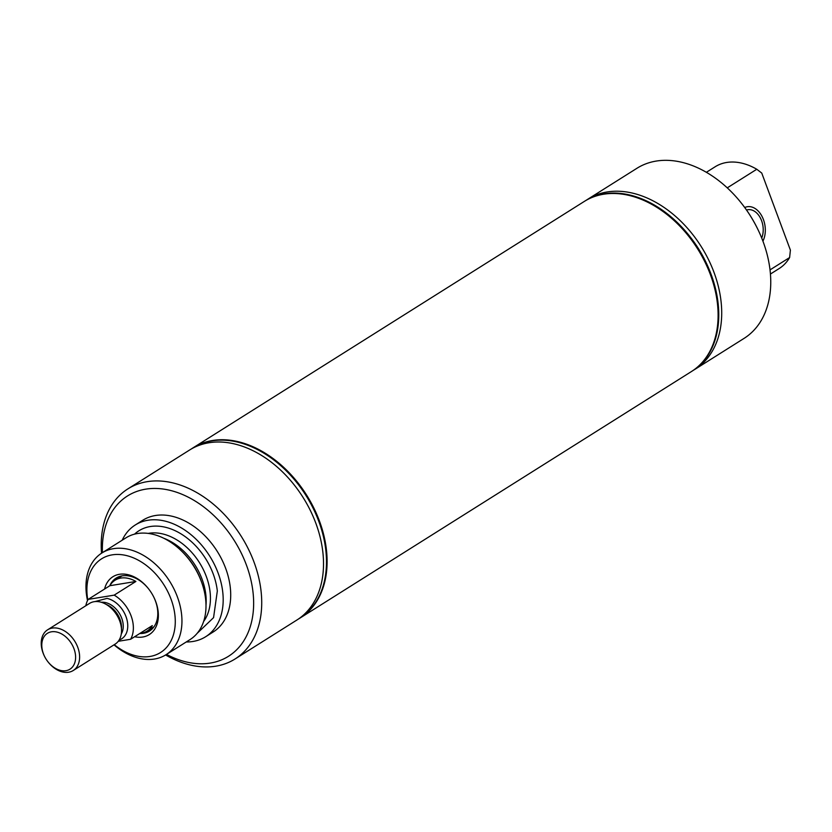 <?xml version="1.0" encoding="UTF-8"?>
<svg xmlns="http://www.w3.org/2000/svg" width="832" height="832" viewBox="0 0 832 832"><rect width="100%" height="100%" fill="white"/><g stroke="black" fill="none" stroke-linecap="round" stroke-linejoin="round"><path stroke-width="1.25" d="M85.831 605.738A30.056 21.122 57.8 0 1 88.14 599.394L109.855 585.707A30.056 21.122 57.8 0 1 115.066 580.226A30.056 21.122 57.8 0 1 135.897 581.464L114.182 595.14A30.056 21.122 57.8 0 1 131.071 615.794A30.056 21.122 57.8 0 1 130.593 639.278L152.308 625.602A30.056 21.122 57.8 0 1 147.108 631.093A30.056 21.122 57.8 0 1 139.911 633.422M114.182 595.14L88.14 599.394M118.258 641.295L130.593 639.278M94.952 601.588L107.026 598.385A23.036 16.182 57.8 0 1 126.682 618.696A23.036 16.182 57.8 0 1 119.142 640.006M44.481 656.261L44.283 655.855A24.045 16.9 57.8 0 1 43.066 652.995A24.045 16.9 57.8 0 1 47.601 629.814L89.523 603.418A24.045 16.9 57.8 0 1 114.442 611.676A24.045 16.9 57.8 0 1 118.466 618.072A24.045 16.9 57.8 0 1 119.694 620.932A24.045 16.9 57.8 0 1 115.149 644.114L73.237 670.509A24.045 16.9 57.8 0 1 48.318 662.251L48.038 661.898A21.185 14.882 57.8 0 1 44.481 656.261A21.185 14.882 57.8 0 1 43.41 653.744A21.185 14.882 57.8 0 1 51.47 631.8A21.185 14.882 57.8 0 1 73.986 648.752A21.185 14.882 57.8 0 1 69.139 669.656A21.185 14.882 57.8 0 1 48.038 661.898M47.601 629.814A24.045 16.9 57.8 0 1 77.782 647.338A24.045 16.9 57.8 0 1 73.237 670.509M109.855 585.707L135.897 581.464M101.535 553.228A100.516 70.626 57.8 0 1 127.899 488.873L189.696 449.956A100.516 70.626 57.8 0 1 208.946 442.759A100.516 70.626 57.8 0 1 310.118 510.016A100.516 70.626 57.8 0 1 296.826 620.069L235.04 658.986A100.516 70.626 57.8 0 1 215.779 666.182A100.516 70.626 57.8 0 1 165.61 654.961M127.899 488.873A100.516 70.626 57.8 0 1 147.16 481.676A100.516 70.626 57.8 0 1 248.321 548.933A100.516 70.626 57.8 0 1 235.04 658.986M153.91 597.355A31.283 21.986 57.8 0 1 149.5 631.041A31.283 21.986 57.8 0 1 143.499 633.277A31.283 21.986 57.8 0 1 139.776 633.495M109.73 585.79A31.283 21.986 57.8 0 1 116.147 578.094A31.283 21.986 57.8 0 1 122.148 575.848A31.283 21.986 57.8 0 1 148.429 588.661M192.899 447.938A100.516 70.626 57.8 0 1 193.128 447.793A100.516 70.626 57.8 0 1 212.389 440.596A100.516 70.626 57.8 0 1 313.55 507.853A100.516 70.626 57.8 0 1 300.258 617.906A100.516 70.626 57.8 0 1 300.03 618.051M191.194 449.051A100.516 70.626 57.8 0 1 192.66 448.084A100.516 70.626 57.8 0 1 211.921 440.887A100.516 70.626 57.8 0 1 313.082 508.144A100.516 70.626 57.8 0 1 299.801 618.197A100.516 70.626 57.8 0 1 298.293 619.102M104.582 589.035A34.174 24.014 57.8 0 1 119.423 574.298A34.174 24.014 57.8 0 1 148.283 588.474A34.174 24.014 57.8 0 1 154.014 597.563A34.174 24.014 57.8 0 1 142.75 637.021A34.174 24.014 57.8 0 1 134.628 636.74M87.807 599.997A55.349 38.886 57.8 0 1 112.195 554.861A55.349 38.886 57.8 0 1 171.038 599.144A55.349 38.886 57.8 0 1 149.978 656.458A55.349 38.886 57.8 0 1 114.265 644.675M87.516 600.579A60.112 42.245 57.8 0 1 101.92 552.978A60.112 42.245 57.8 0 1 113.443 548.673A60.112 42.245 57.8 0 1 173.94 588.9A60.112 42.245 57.8 0 1 165.994 654.722A60.112 42.245 57.8 0 1 154.482 659.027A60.112 42.245 57.8 0 1 114.015 644.831M101.92 552.978L125.965 537.836A60.112 42.245 57.8 0 1 137.478 533.53A60.112 42.245 57.8 0 1 182.572 552.063A60.112 42.245 57.8 0 1 201.666 582.369A60.112 42.245 57.8 0 1 190.039 639.579L165.994 654.722M134.555 534.144A59.176 41.579 57.8 0 1 183.976 535.787A59.176 41.579 57.8 0 1 217.329 591.011L213.564 617.635L197.08 633.422M122.19 540.218A66.03 46.394 57.8 0 1 135.273 524.982A66.03 46.394 57.8 0 1 147.93 520.25A66.03 46.394 57.8 0 1 214.386 564.439A66.03 46.394 57.8 0 1 205.66 636.73A66.03 46.394 57.8 0 1 193.003 641.462A66.03 46.394 57.8 0 1 186.264 641.961M135.273 524.982L142.802 520.239A66.03 46.394 57.8 0 1 155.459 515.507A66.03 46.394 57.8 0 1 221.915 559.697A66.03 46.394 57.8 0 1 213.179 631.987L205.66 636.73M102.419 552.666A94.744 66.57 57.8 0 1 145.652 489.164A94.744 66.57 57.8 0 1 246.386 564.959A94.744 66.57 57.8 0 1 210.33 663.073A94.744 66.57 57.8 0 1 166.494 654.41M746.533 210.028A18.086 12.334 -99.3 0 1 747.791 209.726A18.086 12.334 -99.3 0 1 761.592 220.709A18.086 12.334 -99.3 0 1 761.706 238.025M763.422 219.565A21.112 14.404 -99.3 0 1 762.923 241.145A21.112 14.404 -99.3 0 0 763.422 219.565A21.112 14.404 -99.3 0 0 747.313 206.731A21.112 14.404 -99.3 0 1 763.422 219.565M744.734 207.522A21.112 14.404 -99.3 0 1 747.313 206.731A21.112 14.404 -99.3 0 0 744.734 207.522M688.49 235.986L688.459 235.955A100.194 70.408 57.8 0 1 705.276 262.652L705.297 262.694A100.516 70.626 -122.2 0 0 688.459 235.955A100.516 70.626 -122.2 0 0 584.293 201.438L193.284 447.689A100.516 70.626 -122.2 0 0 193.211 447.741M584.386 201.375A100.516 70.626 57.8 0 1 584.48 201.323A100.516 70.626 57.8 0 1 710.601 274.539A100.516 70.626 57.8 0 1 691.61 371.426A100.516 70.626 57.8 0 1 691.517 371.488M584.719 201.178A100.516 70.626 57.8 0 1 584.948 201.032A100.516 70.626 57.8 0 1 689.114 235.539A100.516 70.626 57.8 0 1 705.952 262.278A100.516 70.626 57.8 0 1 711.069 274.248A100.516 70.626 57.8 0 1 692.078 371.134A100.516 70.626 57.8 0 1 691.85 371.28M689.114 235.539L689.593 236.142A95.628 67.194 57.8 0 1 705.619 261.581L705.952 262.278M586.435 200.127A100.516 70.626 57.8 0 1 587.891 199.17A100.516 70.626 57.8 0 1 714.012 272.397A100.516 70.626 57.8 0 1 695.022 369.283A100.516 70.626 57.8 0 1 693.534 370.178M587.891 199.17L636.938 168.282A100.516 70.626 57.8 0 1 741.104 202.79A100.516 70.626 57.8 0 1 757.942 229.538A100.516 70.626 57.8 0 1 763.058 241.498A100.516 70.626 57.8 0 1 744.068 338.385L695.022 369.283M741.104 202.79L741.385 203.154A97.635 68.598 57.8 0 1 757.744 229.122L757.942 229.538M770.026 269.88L789.62 257.546A60.112 42.245 57.8 0 1 779.199 268.518L770.442 274.04M789.62 257.546L790.4 250.12L761.748 173.066L756.787 169.26L727.262 187.855M706.368 172.297L715.125 166.785A60.112 42.245 57.8 0 1 756.787 169.26M300.342 617.854A100.516 70.626 -122.2 0 0 300.425 617.802L691.423 371.55A100.516 70.626 -122.2 0 0 710.414 274.664A100.516 70.626 -122.2 0 0 705.297 262.694M300.425 617.802A100.516 70.626 -122.2 0 0 319.405 520.915A100.516 70.626 -122.2 0 0 193.284 447.689M101.348 602.285A19.812 13.926 57.8 0 1 105.414 602.545A19.812 13.926 57.8 0 1 121.732 618.228A19.812 13.926 57.8 0 1 121.285 633.932M106.142 604.386A19.812 13.926 57.8 0 1 119.985 619.32A19.812 13.926 57.8 0 1 121.451 628.701M114.442 611.676L114.764 612.082A20.758 14.591 57.8 0 1 118.238 617.604L118.466 618.072M182.572 552.063L183.581 553.082A55.442 38.958 57.8 0 1 201.178 581.027L201.666 582.369M163.738 538.242A53.986 37.929 57.8 0 1 205.837 594.776A53.986 37.929 57.8 0 1 205.993 605.332M148.19 533.406A53.986 37.929 57.8 0 1 148.907 533.281A53.986 37.929 57.8 0 1 210.09 592.093A53.986 37.929 57.8 0 1 203.632 621.452M147.108 631.093L154.003 626.746M115.066 580.226L121.961 575.879"/></g></svg>
